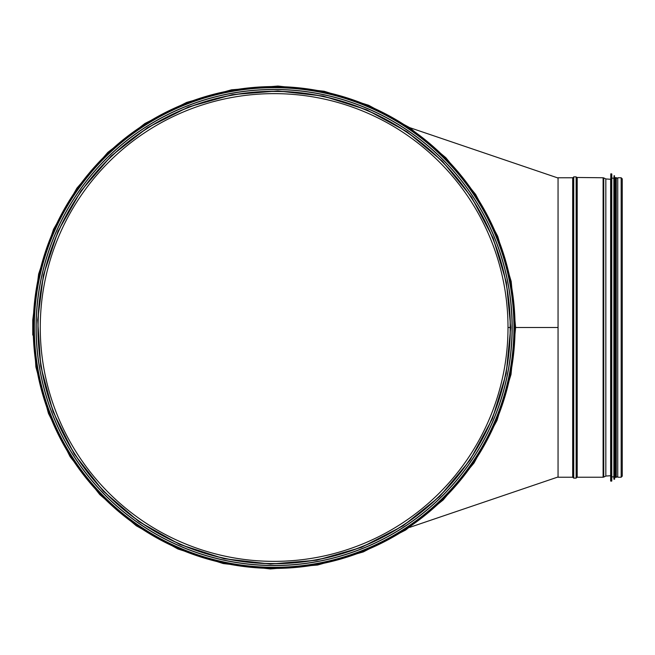<?xml version="1.0" encoding="UTF-8"?>
<svg xmlns="http://www.w3.org/2000/svg" width="655" height="655" viewBox="0 0 655 655"><rect width="100%" height="100%" fill="white"/><g stroke="black" fill="none" stroke-linecap="round" stroke-linejoin="round"><path stroke-width="0.98" d="M558.052 476.979L409.678 527.373M558.052 178.021L409.67 127.627M621.161 177.767L617.747 177.767L617.747 477.233L621.161 477.233L622.25 476.144L622.25 178.856L621.161 177.767L621.161 477.233M572.691 477.233L572.691 177.767L558.052 177.767L558.052 477.233L572.691 477.233L573.739 478.134L573.739 176.866L573.289 177.472L573.289 477.528M610.648 179.118L610.648 480.983L611.631 481.138L611.631 173.862L610.796 173.862L610.796 481.138M610.796 173.862L610.648 327.5M611.786 480.991L611.786 174.009L611.631 481.138M611.999 178.144L613.874 178.144L613.874 479.108L613.874 476.856L611.999 476.856M614.644 479.124L614.488 175.745L614.03 175.745L613.874 479.108M616.281 327.5L616.281 177.62L615.528 177.62L615.528 477.38L616.281 477.38L616.281 327.5L616.281 476.856L617.747 476.856M508.075 327.5L508.002 327.5A233.868 233.868 0 0 0 157.2 124.966A233.868 233.868 0 0 0 157.192 530.034A233.868 233.868 0 0 0 508.002 327.5L510.179 327.492A236.046 236.046 0 0 1 156.111 531.925A236.046 236.046 0 0 1 156.103 123.083A236.046 236.046 0 0 1 510.179 327.492L508.002 327.5A233.868 233.868 0 0 1 157.2 530.034A233.868 233.868 0 0 1 157.192 124.966A233.868 233.868 0 0 1 508.002 327.492A233.868 233.868 0 0 0 508.002 327.492A233.868 233.868 0 0 1 157.2 530.034A233.868 233.868 0 0 1 157.192 124.966A233.868 233.868 0 0 1 508.002 327.492M514.085 327.492L515.624 327.492L511.187 281.429L497.71 236.258L475.628 194.396L445.867 157.716L409.719 127.659L368.626 105.267L324.159 91.25L277.925 86.042L231.542 89.8L186.659 102.409L144.886 123.5L107.805 152.41L76.913 188.132L53.522 229.283L38.637 274.011L32.758 319.918L35.894 367.005L48.462 413.444L70.077 456.65L99.781 494.599L136.248 525.76L177.939 549.005L223.208 563.554L270.343 568.958L317.618 565.036L363.32 551.919L405.715 529.993L443.148 499.994L474.032 462.995L496.989 420.485L511.015 374.464L515.624 327.5L515.059 327.5A240.925 240.925 0 0 1 153.671 536.15A240.925 240.925 0 0 1 153.663 118.85A240.925 240.925 0 0 1 515.059 327.492L514.085 327.5A239.951 239.951 0 0 0 154.154 119.693A239.951 239.951 0 0 0 154.154 535.307A239.951 239.951 0 0 0 514.085 327.5A239.951 239.951 0 0 0 154.154 119.693A239.951 239.951 0 0 0 154.154 535.307A239.951 239.951 0 0 0 514.085 327.5M512.202 327.5A238.076 238.076 0 0 0 155.096 121.322A238.076 238.076 0 0 0 155.096 533.678A238.076 238.076 0 0 0 512.202 327.5A238.076 238.076 0 0 0 155.096 121.322A238.076 238.076 0 0 0 155.096 533.678A238.076 238.076 0 0 0 512.202 327.5M558.052 327.5L515.624 327.5M576.146 478.134L576.596 477.528L576.596 177.472L576.146 176.866L576.146 478.134L573.739 478.134M577.194 177.767L577.194 477.233L603.099 477.233L603.099 177.767L576.596 177.472M603.746 477.086L605.834 476.095L605.834 178.905L603.746 177.914L603.746 477.086L603.099 477.233M605.834 178.905L605.834 476.095M513.938 327.5A239.812 239.812 0 0 0 154.228 119.816A239.812 239.812 0 0 0 154.228 535.184A239.812 239.812 0 0 0 513.938 327.5M512.071 327.5A237.937 237.937 0 0 0 155.161 121.437A237.937 237.937 0 0 0 155.161 533.563A237.937 237.937 0 0 0 512.071 327.5M510.327 327.5A236.193 236.193 0 0 0 156.029 122.952A236.193 236.193 0 0 0 156.029 532.048A236.193 236.193 0 0 0 510.327 327.5M572.691 177.767L573.289 177.472M576.146 176.866L573.739 176.866M576.596 477.528L577.194 477.233M603.746 177.914L603.099 177.767M610.648 179.274L606.104 178.971M610.648 475.726L606.104 476.029M614.03 479.255L614.488 479.255M614.857 476.856L615.528 476.856M614.857 178.144L615.528 178.144M616.281 178.144L617.747 178.144M32.758 335.082L32.75 319.918M510.703 327.5L506.364 282.37L493.158 238.117L471.526 197.106L442.371 161.179L406.96 131.729L366.702 109.794L323.144 96.064L277.851 90.963L232.41 94.639L188.444 106.994L147.522 127.659L111.194 155.972L80.933 190.973L58.017 231.281L43.435 275.1L37.679 320.066L40.741 366.194L53.055 411.692L74.236 454.021L103.334 491.201L139.056 521.724L179.896 544.493L224.239 558.748L270.417 564.037L316.733 560.205L361.503 547.351L403.038 525.875L439.701 496.482L469.954 460.236L492.454 418.594L506.192 373.506L510.703 327.5"/></g></svg>
